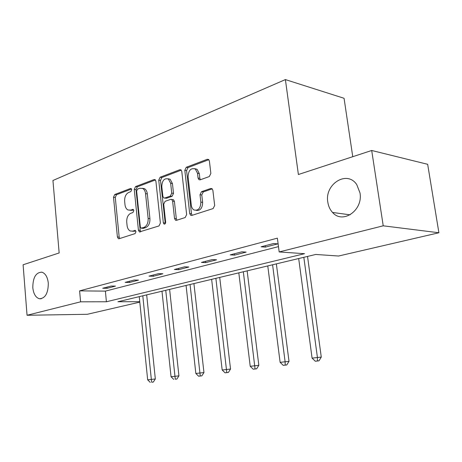 <?xml version="1.0" encoding="UTF-8"?>
<svg xmlns="http://www.w3.org/2000/svg" width="462" height="462" viewBox="0 0 462 462"><rect width="100%" height="100%" fill="white"/><g stroke="black" fill="none" stroke-linecap="round" stroke-linejoin="round"><path stroke-width="0.69" d="M131.705 189.674L131.093 188.548L130.48 188.508L114.743 194.502L113.508 197.239L117.406 236.977L118.416 238.715L119.092 238.733L135.071 233.61L135.984 231.67L135.279 230.451L132.646 231.11L130.278 231.006C128.494 230.116 127.425 228.28 127.073 225.485L126.732 222.112C126.582 217.671 127.951 214.72 130.838 213.265L132.929 212.532L133.836 210.58L133.177 209.407L130.515 210.112L127.957 209.985C126.299 209.078 125.312 207.311 124.983 204.672L124.648 201.334C124.497 196.916 125.86 193.948 128.725 192.423L130.804 191.638L131.705 189.674M327.824 202.217C328.436 206.306 330.018 209.719 332.571 212.462C342.654 224.457 363.271 210.36 359.99 192.902L356.756 184.627C347.02 169.71 324.347 184.188 327.824 202.217M32.796 287.659C33.512 293.907 35.718 297.609 39.409 298.758C45.259 298.446 48.227 293.249 48.302 283.166C47.58 277.096 45.467 273.44 41.95 272.193C35.944 272.297 32.894 277.448 32.796 287.659M209.315 176.548L210.863 173.423L209.396 161.036L208.622 159.488L207.276 159.286L186.267 167.279L184.806 170.322L189.709 213.571L190.702 215.321L191.747 215.431L213.109 208.576L214.674 205.486L212.872 190.332L211.994 188.669L210.73 188.49L201.519 191.672L200.006 194.733L200.86 202.131C200.56 208.362 198.244 210.967 193.913 209.939C192.481 209.032 191.62 207.484 191.326 205.307L188.074 176.755C188.473 170.259 190.898 167.683 195.339 169.028L197.517 173.279L198.071 178.061L198.92 179.683L200.144 179.845L209.315 176.548M139.795 302.125L87.353 314.287L27.05 315.269L23.1 264.778L59.159 252.957L52.939 180.492L285.389 79.585L298.388 174.52L371.702 150.485L383.223 225.814L438.9 232.761L338.582 256.023L315.76 254.458L117.949 301.738L139.755 301.692M27.05 315.269L80.584 301.825L106.404 301.767L304.545 253.69L279.175 251.946L383.223 225.814M279.175 251.946L277.367 238.155L79.608 290.869L80.584 301.825M155.902 181.231L155.047 179.631L154.048 179.545L135.545 186.584L134.246 189.408L138.421 230.174L139.443 231.924L159.003 225.935L160.383 223.065L155.902 181.231M160.112 177.235L179.805 169.739L180.965 169.872L181.785 171.46L186.648 214.559L185.181 217.538L176.496 220.322L175.537 220.241L174.532 218.486L172.621 201.149L171.697 199.463L170.68 199.37L165.107 201.317L163.715 204.227L165.644 222.089C165.592 223.585 165.061 224.249 164.045 224.07L163.334 222.84L158.732 180.163L160.112 177.235L161.885 177.5L181.266 170.149M352.754 156.699L344.063 98.285L285.389 79.585M79.608 290.869L105.4 291.124L278.476 246.627M107.022 288.311L115.506 286.099L111.215 286.03L102.731 288.253L107.022 288.311L106.913 287.156M129.487 282.461L138.49 280.116L134.182 280.018L125.185 282.374L129.487 282.461L129.372 281.277M153.332 276.259L162.895 273.77L158.582 273.631L149.018 276.132L153.332 276.259L153.205 275.04M178.684 269.658L188.866 267.007L184.557 266.828L174.37 269.496L178.684 269.658L178.546 268.405M205.688 262.63L216.551 259.8L212.254 259.575L201.386 262.422L205.688 262.63L205.538 261.336M234.523 255.128L246.136 252.102L241.863 251.825L230.238 254.868L234.523 255.128L234.355 253.788M265.367 247.101L277.812 243.861L273.579 243.52L261.117 246.783L265.367 247.101L265.188 245.715M371.702 150.485L427.668 164.305L438.9 232.761M105.4 291.124L106.404 301.767M129.943 210.262L132.294 210.302L130.515 210.112M133.61 209.84L132.294 210.302M132.224 231.219L134.425 231.254L132.646 231.11M135.707 230.838L134.425 231.254M131.52 189.022L116.511 194.716L115.275 197.453L119.179 237.11L119.745 238.525M155.417 179.955L137.318 186.821L136.019 189.645L140.2 230.324L140.806 231.768M137.56 189.097L136.642 191.077L140.338 226.952L141.043 228.17L143.861 227.46C146.87 226.022 148.296 223.013 148.146 218.434L145.547 193.665C145.23 191.158 144.294 189.42 142.741 188.467L139.795 188.253L137.56 189.097M141.545 228.216L143.37 228.355L141.591 228.199M142.371 188.288L144.514 188.704C146.073 189.657 147.008 191.389 147.326 193.89L149.919 218.607C150.075 223.181 148.648 226.184 145.64 227.616L143.37 228.355M172.534 199.567L173.475 199.688L174.399 201.368L176.311 218.665L176.975 220.166M161.885 177.5L160.51 180.423L165.28 223.631M170.657 183.293L168.37 178.979C164.299 177.968 162.11 180.492 161.798 186.556L162.849 196.281L163.767 197.95L164.755 198.036L170.322 196.073L171.737 193.122L170.657 183.293L172.43 183.553L170.149 179.239L168.006 178.771M164.663 198.059L166.528 198.256L164.755 198.036M172.43 183.553L173.516 193.353L172.095 196.298L166.528 198.256M194.733 168.67L197.112 169.323L199.289 173.562L199.844 178.338L200.439 179.741M196.206 210.395C200.323 210.834 202.466 208.154 202.639 202.356L200.86 202.131M212.214 188.848L203.297 191.915L201.778 194.97L202.639 202.356M208.836 159.685L188.04 167.579L186.579 170.611L191.487 213.762L192.18 215.292M139.241 296.65L147.667 379.833L155.324 378.961L146.679 294.872M151.721 382.23L153.32 382.068L151.721 382.23L151.328 379.348L142.798 295.801M150.254 382.415L147.667 379.833M155.324 378.961L153.32 382.068M161.977 291.216L171.05 376.744L178.921 375.854L169.618 289.391M175.277 379.204L176.877 379.048L175.277 379.204L165.748 290.315M173.724 379.406L171.05 376.744M178.921 375.854L176.877 379.048M186.071 285.458L195.842 373.475L203.95 372.557L193.925 283.581M200.26 375.999L198.608 376.212L201.854 375.843L200.26 375.999L190.061 284.505M198.608 376.212L195.842 373.475M203.95 372.557L201.854 375.843M211.636 279.348L222.182 369.998L230.532 369.051L219.716 277.414M226.802 372.591L225.052 372.817L228.395 372.441L226.802 372.591L215.875 278.332M225.052 372.817L222.182 369.998M230.532 369.051L228.395 372.441M238.814 272.851L250.219 366.297L258.83 365.321L247.141 270.859M255.064 368.971L253.199 369.207L256.647 368.815L255.064 368.971L243.33 271.772M253.199 369.207L250.219 366.297M258.83 365.321L256.647 368.815M267.769 265.927L280.128 362.352L289.016 361.342L276.351 263.877M285.21 365.101L283.218 365.355L286.775 364.951L285.21 365.101L285.106 361.694L272.586 264.778M283.218 365.355L280.128 362.352M289.016 361.342L286.775 364.951M298.683 258.541L312.087 358.131L321.275 357.091L307.53 256.427M317.44 360.966L315.309 361.238L318.982 360.822L317.44 360.966L317.417 357.426L303.829 257.311M315.309 361.238L312.087 358.131M321.275 357.091L318.982 360.822M131.179 188.6L130.48 188.508M135.326 230.474L134.748 230.423M133.247 209.448L132.606 209.378M119.179 237.11L117.406 236.977M115.275 197.453L113.508 197.239M116.511 194.716L114.743 194.502M140.2 230.324L138.421 230.174M136.019 189.645L134.246 189.408M137.318 186.821L135.545 186.584M155.163 179.706L154.048 179.545M145.64 227.616L143.861 227.46M149.919 218.607L148.146 218.434M147.326 193.89L145.547 193.665M181.064 169.941L179.805 169.739M176.311 218.665L174.532 218.486M174.399 201.368L172.621 201.149M165.113 223.007L163.334 222.84M160.51 180.423L158.732 180.163M172.095 196.298L170.322 196.073M173.516 193.353L171.737 193.122M199.844 178.338L198.071 178.061M199.289 173.562L197.517 173.279M201.778 194.97L200.006 194.733M203.297 191.915L201.519 191.672M212.012 188.675L210.73 188.49M191.487 213.762L189.709 213.571M186.579 170.611L184.806 170.322M188.04 167.579L186.267 167.279M208.691 159.546L207.276 159.286M350.109 214.842L332.571 212.462M41.21 298.758L39.409 298.758M119.017 238.756L118.416 238.715M140.142 231.982L139.443 231.924M144.514 188.704L142.741 188.467M176.461 220.334L175.537 220.241M173.475 199.688L171.697 199.463M164.634 224.128L164.045 224.07M170.149 179.239L168.37 178.979M200.081 179.862L198.92 179.683M197.112 169.323L195.339 169.028M191.73 215.436L190.702 215.321"/></g></svg>
